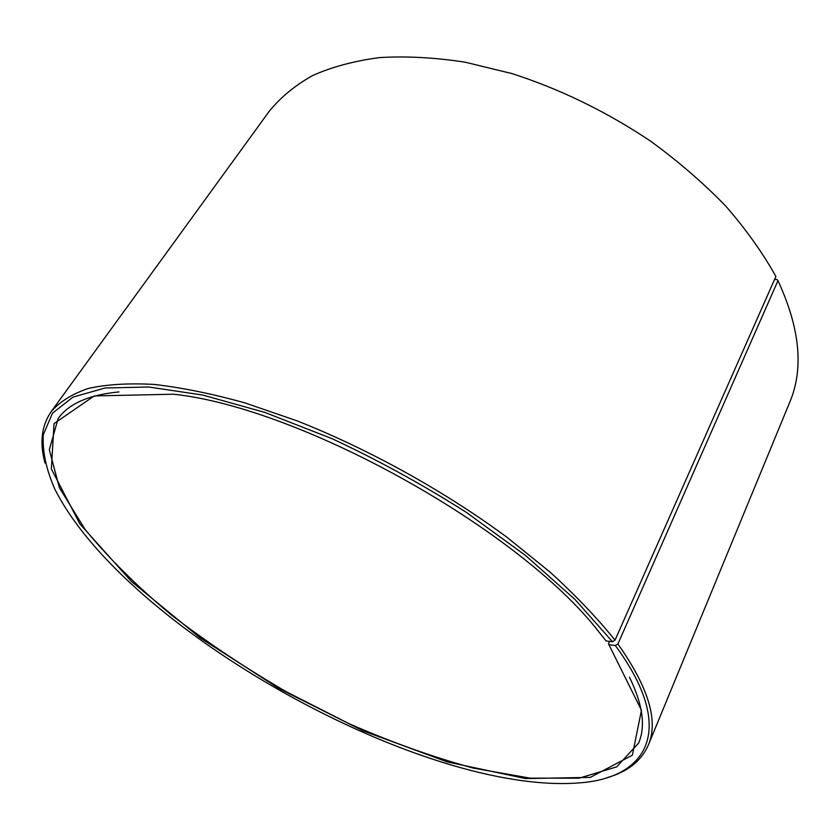 <?xml version="1.0" encoding="UTF-8"?>
<svg xmlns="http://www.w3.org/2000/svg" width="840" height="840" viewBox="0 0 840 840"><rect width="100%" height="100%" fill="white"/><g stroke="black" fill="none" stroke-linecap="round" stroke-linejoin="round"><path stroke-width="1.26" d="M609.588 641.361L608.486 643.85L608.885 644.648L615.321 645.54L617.904 644.007L777.966 280.665L776.874 279.437L774.522 279.552M118.965 391.913C88.809 394.863 68.513 403.788 58.096 418.667L49.329 449.715L59.367 487.683L85.113 529.484C108.854 558.348 137.624 586.866 171.423 615.027C207.239 642.474 245.553 668.062 286.367 691.793L348.905 723.618C391.282 742.203 432.737 757.029 473.267 768.096L530.061 778.145L579.159 778.176L616.749 766.836L638.6 743.096C645.813 726.422 642.779 704.476 629.496 677.24M615.321 645.54C677.029 729.13 647.892 777.672 580.01 782.838C423.444 795.774 125.969 629.517 54.957 489.394C46.232 469.665 42.346 451.458 43.281 434.794L52.49 413.165L72.975 397.11L105.136 387.986L148.743 387.009L202.661 395.042L264.768 412.388L331.979 438.648C378.189 460.205 422.982 484.775 466.337 512.369L525.546 555.513L574.97 599.456L612.454 641.718L606.06 640.92L598.93 631.953C520.181 529.904 301.728 407.82 173.544 394.212L94.206 395.945L54.033 423.602L51.366 468.941L79.8 523.835L131.702 581.731L200.088 637.812L278.985 688.517L363.132 730.852L447.29 761.922L525.504 778.575L590.289 777.389L632.384 755.16L641.456 710.231L608.885 644.648M612.454 641.718L615.027 640.164C597.366 618.167 575.694 595.455 549.99 572.05L506.793 537.149C444.224 490.969 368.876 449.211 297.024 420.84L244.965 402.917C211.859 393.697 181.524 387.534 153.962 384.426C128.341 383.019 106.376 384.394 88.074 388.521C71.978 394.076 59.682 401.772 51.188 411.611C41.486 425.744 39.438 442.901 45.055 463.082M607.614 777.483C627.732 771.687 641.277 760.956 648.239 745.279C658.739 721.224 648.627 687.466 617.904 644.007M615.027 640.164L775.876 276.496C762.804 252.956 746.099 229.488 725.76 206.115C703.49 183.131 678.447 161.48 650.622 141.172C606.679 111.752 560.438 89.208 511.896 73.563L465.014 62.16C434.627 57.509 406.14 55.986 379.544 57.593C354.385 60.9 332.073 66.885 312.617 75.527C294.956 85.502 280.507 97.409 269.262 111.258L51.188 411.611M648.239 745.279L789.779 402.171C803.922 368.729 799.985 328.23 777.966 280.665"/></g></svg>
